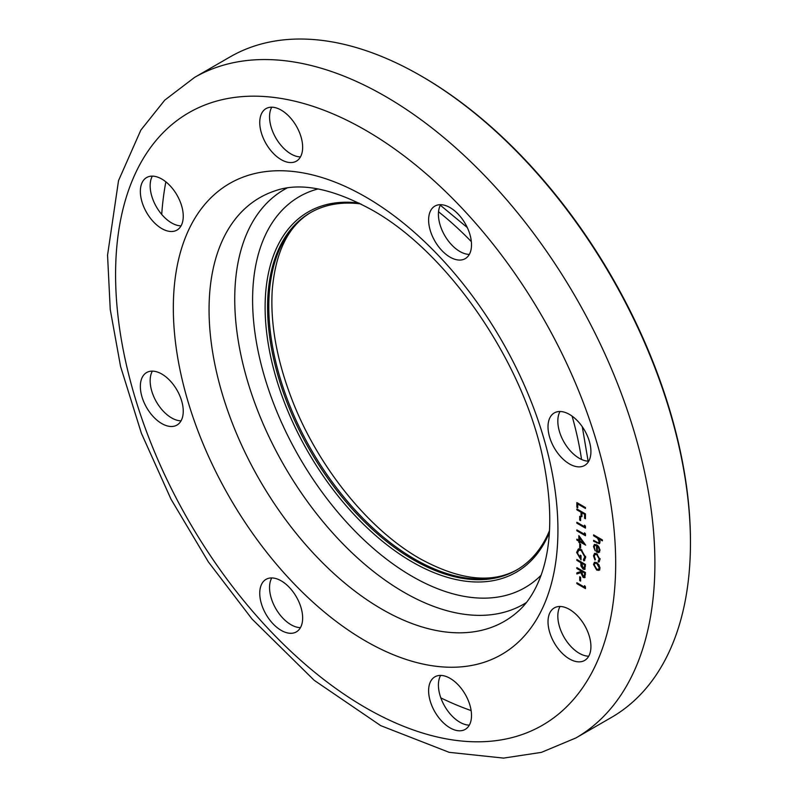 <?xml version="1.0" encoding="UTF-8"?>
<svg xmlns="http://www.w3.org/2000/svg" width="798" height="798" viewBox="0 0 798 798"><rect width="100%" height="100%" fill="white"/><g stroke="black" fill="none" stroke-linecap="round" stroke-linejoin="round"><path stroke-width="1.2" d="M579.727 576.764L580.605 577.273L580.605 581.084L579.727 580.575L579.727 576.764M576.864 559.498L585.443 564.445L584.744 569.423L583.139 569.213L580.964 565.981L580.824 562.67L576.864 560.386L576.864 559.498M579.727 543.747L580.605 544.256L580.605 548.066L579.727 547.558L579.727 543.747M584.565 532.825L585.443 533.912L585.443 535.737L576.864 530.79L576.864 529.902L584.565 534.341L584.565 532.825M579.727 516.306L580.605 516.815L580.605 520.625L579.727 520.116L579.727 516.306M576.864 502.59L585.443 507.548L585.443 508.436L577.742 503.987L577.742 507.797L576.864 507.289L576.864 502.59M598.121 561.114L599.228 559.119L596.764 554.6L595.029 554.44L594.271 556.266L595.378 559.528L594.949 560.026L593.503 555.807L594.51 553.453L596.695 553.672L599.996 559.627L598.52 562.091L598.121 561.114L599.318 560.475L600.106 558.61M599.079 561.922L598.52 562.091L599.408 561.583L599.019 560.645M597.991 542.76L599.228 541.593L597.562 538.181L593.612 535.757L593.612 534.869L602.41 539.957L602.41 540.845L598.7 538.7L599.996 542.201L599.328 543.717L593.612 541.224L593.612 540.336L597.991 542.76L599.677 542.221M584.635 660.445A30.334 17.516 -120 0 0 584.635 625.413A30.334 17.516 -120 0 0 554.301 607.906A30.334 17.516 -120 0 0 554.301 642.929A30.334 17.516 -120 0 0 584.635 660.445L584.635 660.445M590.919 451.568A30.334 17.516 -120 0 0 577.672 421.045A30.334 17.516 -120 0 0 554.301 412.915A30.334 17.516 -120 0 0 554.301 447.947A30.334 17.516 -120 0 0 584.635 465.453A30.334 17.516 -120 0 0 590.919 451.568M465.234 223.62A30.334 17.516 -120 0 0 434.89 206.103A30.334 17.516 -120 0 0 434.89 241.126A30.334 17.516 -120 0 0 465.234 258.642A30.334 17.516 -120 0 0 465.234 223.62M281.195 110.114A30.334 17.516 -120 0 0 266.033 108.608A30.334 17.516 -120 0 0 266.033 143.64A30.334 17.516 -120 0 0 296.367 161.156A30.334 17.516 -120 0 0 301.016 136.847A30.334 17.516 -120 0 0 281.195 110.114M146.633 177.545A30.334 17.516 -120 0 0 146.633 212.577A30.334 17.516 -120 0 0 176.966 230.093A30.334 17.516 -120 0 0 176.966 195.061A30.334 17.516 -120 0 0 146.633 177.545L146.633 177.545M140.348 386.422A30.334 17.516 -120 0 0 153.585 416.955A30.334 17.516 -120 0 0 176.966 425.075A30.334 17.516 -120 0 0 176.966 390.052A30.334 17.516 -120 0 0 146.633 372.536A30.334 17.516 -120 0 0 140.348 386.422M266.033 614.38A30.334 17.516 -120 0 0 296.367 631.886A30.334 17.516 -120 0 0 296.367 596.864A30.334 17.516 -120 0 0 266.033 579.348A30.334 17.516 -120 0 0 266.033 614.38M450.062 727.876A30.334 17.516 -120 0 0 465.234 729.382A30.334 17.516 -120 0 0 465.234 694.35A30.334 17.516 -120 0 0 434.89 676.844A30.334 17.516 -120 0 0 430.242 701.153A30.334 17.516 -120 0 0 450.062 727.876M594.271 546.909L595.238 550.919L593.503 546.58L594.31 544.565L596.734 544.805L598.829 546.839L599.996 550.351L598.759 552.555L596.585 552.086L596.585 545.603L594.929 545.423L594.271 546.909M598.959 564.864L599.996 568.216L598.959 570.37L596.734 570.081L593.503 564.475L594.4 562.371L596.734 562.58L598.959 564.864M576.864 508.944L585.443 513.892L585.443 518.72L584.565 518.211L584.565 514.281L581.922 512.755L581.922 516.685L581.044 516.186L581.044 512.246L576.864 509.832L576.864 508.944M584.565 525.204L585.443 526.291L585.443 528.116L576.864 523.169L576.864 522.281L584.565 526.72L584.565 525.204M578.839 535.618L585.662 545.144L579.727 541.712L579.727 542.859L578.839 542.351L578.839 541.204L576.864 540.056L576.864 539.169L578.839 540.316L578.839 535.618M585.662 557.453L583.976 560.934L583.348 559.817L584.784 556.914L581.193 550.43L578.72 550.221L577.523 553.014L580.166 558.48L580.166 555.179L581.044 555.687L581.044 559.877L576.645 552.425L578.261 549.074L581.153 549.523L585.662 557.453M576.864 567.627L585.443 572.575L584.725 577.672L583.148 577.473L580.824 572.625L576.864 573.971L576.864 572.874L580.824 571.518L580.824 570.799L576.864 568.515L576.864 567.627M584.565 585.662L585.443 586.749L585.443 588.585L576.864 583.627L576.864 582.74L584.565 587.188L584.565 585.662M360.856 203.939A206.273 119.092 -120 0 0 310.292 212.757A206.273 119.092 -120 0 0 310.292 450.94A206.273 119.092 -120 0 0 516.575 570.041A206.273 119.092 -120 0 0 549.483 530.66M549.373 532.625A208.009 120.099 60 0 1 308.198 452.157A208.009 120.099 60 0 1 359.09 203.061M575.917 737.941L611.468 717.412A381.354 220.178 -120 0 0 690.45 542.84A381.354 220.178 -120 0 0 420.795 75.78A381.354 220.178 -120 0 0 420.785 75.78A381.354 220.178 -120 0 0 230.113 56.887L194.562 77.416A381.354 220.178 60 0 1 385.244 96.299A381.354 220.178 60 0 1 634.37 432.356A381.354 220.178 60 0 1 575.917 737.941L541.413 752.364L503.568 758.1L449.144 752.334L380.726 725.641L314.213 680.325L252.008 619.009L208.348 561.892L171.021 499.209L141.386 433.264L120.558 366.442L110.244 309.514L107.55 255.17L118.533 180.597L140.847 130.114L164.767 100.129L194.562 77.416M420.795 75.78L422.022 76.488A379.619 219.171 60 0 1 690.45 541.423L690.45 542.84M471.119 710.579A367.489 212.168 60 0 1 440.835 697.881M161.715 214.423A367.489 212.168 60 0 1 165.854 181.844M588.725 656.205A30.334 17.516 60 0 1 564.106 637.273A30.334 17.516 60 0 1 560.016 606.48M588.725 461.214A30.334 17.516 60 0 1 564.106 442.282A30.334 17.516 60 0 1 560.016 411.499M469.314 254.402A30.334 17.516 60 0 1 444.695 235.47A30.334 17.516 60 0 1 440.616 204.677M300.457 156.907A30.334 17.516 60 0 1 275.839 137.974A30.334 17.516 60 0 1 271.749 107.191M181.056 225.854A30.334 17.516 60 0 1 156.438 206.911A30.334 17.516 60 0 1 152.348 176.129M181.056 420.835A30.334 17.516 60 0 1 150.154 380.766A30.334 17.516 60 0 1 152.348 371.12M300.457 627.647A30.334 17.516 60 0 1 275.839 608.714A30.334 17.516 60 0 1 271.749 577.932M469.314 725.143A30.334 17.516 60 0 1 459.867 722.22A30.334 17.516 60 0 1 440.616 675.417M599.468 538.251L598.7 538.7M599.727 543.338L598.091 542.78M594.38 540.775L593.612 541.224M598.869 542.251L600.106 541.084M599.877 541.224L599.228 541.593M599.138 538.441L598.45 537.672L597.562 538.181M594.38 535.318L593.612 535.757M594.39 546.111L593.503 546.58M594.39 546.071L594.829 544.376M599.647 552.036L597.463 551.578M597.971 545.782L597.353 546.141L597.353 551.637L596.585 552.086M597.463 546.081L597.463 545.313M597.313 545.184L596.585 545.603M596.734 544.805L594.929 545.423M597.353 551.637L598.52 551.608L599.996 550.271M599.188 547.428L598.64 547.747L597.353 546.141M599.936 549.543L599.228 549.952L598.64 547.747M598.52 551.608L599.228 549.952M599.926 558.71L599.228 559.119M597.453 554.201L596.764 554.6M596.904 553.792L595.029 554.44M594.39 555.358L593.503 555.807M594.39 555.298L594.979 553.273M599.847 569.862L596.734 570.081M594.39 564.076L593.503 564.475M594.39 563.957L594.899 562.171M596.854 562.66L594.979 563.288L594.271 564.914L596.724 569.183L598.49 569.363L599.228 567.767L596.724 563.468L594.979 563.288M598.49 569.363L599.986 568.066M599.926 567.368L599.228 567.767M597.433 563.059L596.724 563.468M578.51 503.548L577.742 503.987L577.742 503.099M577.742 506.78L576.864 507.289M585.443 517.702L584.565 518.211M585.333 513.832L584.565 514.281M582.69 512.306L581.922 512.755L581.922 511.867M581.922 515.678L581.044 516.186M581.812 511.797L581.044 512.246M577.632 509.383L576.864 509.832M580.605 519.608L579.727 520.116M585.443 527.099L584.675 526.66M577.632 522.72L576.864 523.169M585.403 526.241L584.565 526.72M585.443 534.72L584.675 534.281M577.632 530.341L576.864 530.79M585.403 533.862L584.565 534.341M584.605 543.508L583.557 542.909M580.495 541.263L579.727 541.712L579.727 540.825L583.448 542.979L579.727 537.872L579.727 536.825M579.727 541.842L578.839 542.351M578.959 540.246L579.727 540.695L578.839 541.204M577.632 539.618L576.864 540.056M579.727 539.807L578.839 540.316M580.266 537.563L579.727 540.825M583.986 542.66L583.448 542.979M580.605 547.049L579.727 547.558M584.784 560.286L584.236 559.298L583.348 559.817M584.236 559.298L585.662 556.405M585.592 556.445L584.784 556.914M581.902 550.022L581.193 550.43M581.213 549.563L578.72 550.221M581.044 557.972L580.166 558.48M581.044 558.78L580.465 558.301M577.543 552.485L577.523 551.917L576.645 552.425M577.523 551.917L579.149 548.565M585.114 569.054L583.139 569.213M581.702 565.553L580.964 565.981M582.47 562.73L581.702 563.179L581.702 562.291M581.592 562.221L580.824 562.67M577.632 559.937L576.864 560.386M584.016 567.817L585.443 566.131L584.565 566.64L584.565 564.834L581.702 563.179L583.139 568.326L584.994 567.907M585.333 564.385L584.565 564.834M583.139 568.326L584.565 566.64M585.104 577.303L583.148 577.473M576.864 573.971L580.824 572.625M577.742 573.463L577.742 572.575M581.702 570.42L580.824 571.518M581.592 570.351L580.824 570.799M577.632 568.066L576.864 568.515M584.036 576.076L585.443 574.311L584.565 574.819L584.565 572.954L581.702 571.308L583.148 576.585L584.974 576.166M585.333 572.515L584.565 572.954M583.148 576.585L584.565 574.819M582.47 570.859L581.702 571.308M580.605 580.076L579.727 580.575M585.443 587.567L584.675 587.119M577.632 583.188L576.864 583.627M585.403 586.7L584.565 587.188M365.634 130.264A353.624 204.158 60 0 1 582.181 688.385A353.624 204.158 60 0 1 149.086 438.341A353.624 204.158 60 0 1 365.634 130.264M365.634 196.946A271.958 157.016 60 0 1 532.166 626.171A271.958 157.016 60 0 1 199.091 433.873A271.958 157.016 60 0 1 365.634 196.946M517.184 569.682A206.273 119.092 60 0 1 414.661 559.119A206.273 119.092 60 0 1 280.068 377.903A206.273 119.092 60 0 1 310.911 212.408M541.084 575.238A225.724 130.323 60 0 1 299.35 457.264A225.724 130.323 60 0 1 318.043 188.927M526.351 602.57A239.4 138.224 60 0 1 284.317 465.942A239.4 138.224 60 0 1 287.011 188.019M517.902 611.547A244.607 141.226 60 0 1 259.709 480.147A244.607 141.226 60 0 1 275.021 190.852C299.898 181.994 332.018 188.258 371.379 209.635C448.596 252.238 525.822 365.085 544.106 464.396C552.635 509.633 551.518 546.889 540.745 576.166C534.939 591.557 527.328 603.348 517.902 611.547M438.541 211.779A253.076 146.114 60 0 1 471.349 241.644M572.086 416.117A253.076 146.114 60 0 1 581.543 459.458M597.622 542.61L596.814 543.069M596.655 536.625L595.877 537.074M581.702 562.869L580.824 563.378M440.326 205.206L467.259 227.51M582.281 426.721L588.126 461.194M311.519 212.049C288.746 225.236 275.659 251.131 272.268 289.724C270.133 323.3 276.716 359.968 292.028 399.698C317.694 466.531 368.796 529.732 419.858 558.6C459.538 580.346 492.186 583.927 517.802 569.333"/></g></svg>
